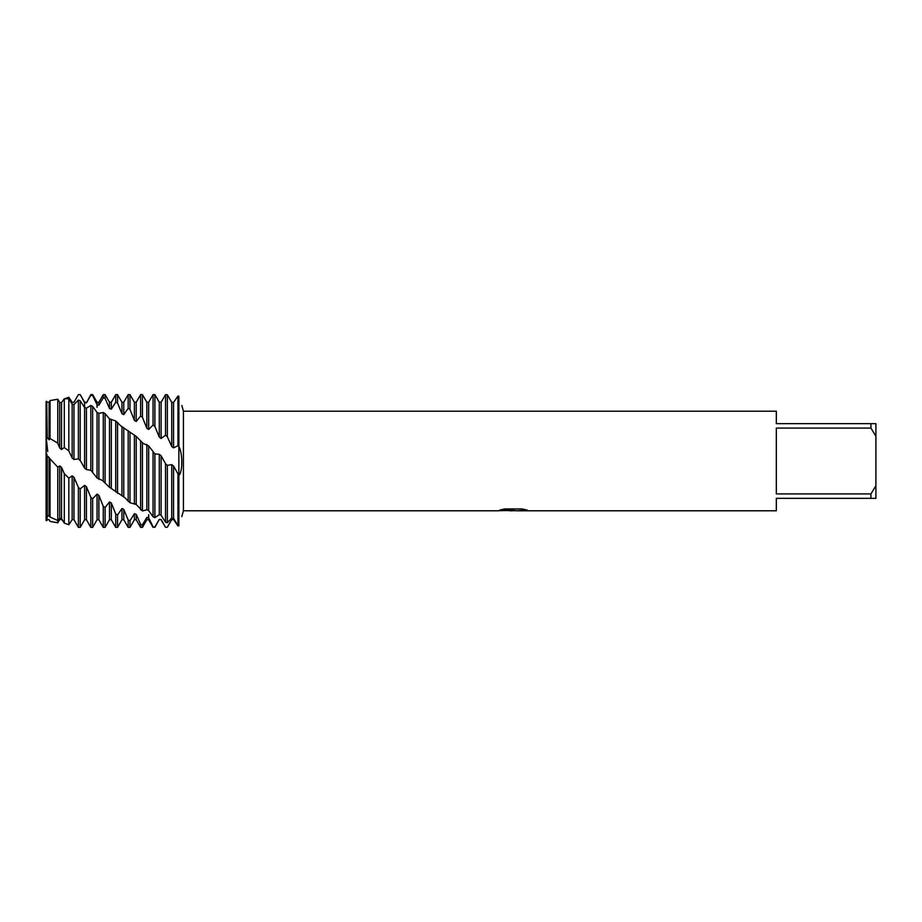 <?xml version="1.0" encoding="UTF-8"?>
<svg xmlns="http://www.w3.org/2000/svg" width="922" height="922" viewBox="0 0 922 922"><rect width="100%" height="100%" fill="white"/><g stroke="black" fill="none" stroke-linecap="round" stroke-linejoin="round"><path stroke-width="1.38" d="M47.725 516.113L46.1 520.296L46.1 455.583L47.022 454.177L46.1 455.583L46.1 401.462L46.734 401.324L46.734 436.855L49.085 439.817L50.042 438.549L57.775 443.125L57.775 399.203L50.042 400.597L50.042 438.549M129.99 502.744L136.214 504.484L142.437 510.949L146.84 509.774L148.661 510.581L153.064 516.793L154.884 517.68L159.287 514.683L161.108 515.271L165.511 522.163L167.331 522.786L171.734 517.933L173.555 518.268L177.958 525.598L178.868 525.782C182.752 513.508 182.752 513.508 178.868 525.782L177.958 525.943L173.555 519.535L171.734 519.639L167.331 527.234L165.511 527.326L161.108 519.524L159.287 519.374L154.884 527.384L153.064 526.808L148.661 517.772L146.84 517.38L146.84 519.754L142.437 527.384L142.437 524.825L140.617 524.341L136.214 514.361L134.393 513.727L134.393 519.754L129.99 527.384L129.99 520.757L128.17 520.02L123.767 509.37L121.946 508.518L121.946 519.754L117.543 527.384L117.543 514.949L115.723 513.957L111.32 502.963L109.499 501.925L109.499 519.754L105.096 527.384L105.096 507.538L103.276 506.339L98.873 495.321L97.052 494.111L97.052 519.754L92.649 527.384L92.649 498.767L90.829 497.384L86.426 486.666L84.605 485.341L80.202 488.879L78.382 487.369L73.979 477.262L72.158 475.844L68.816 478.161L64.298 473.678L61.532 467.373L59.711 465.91L57.775 467.2L47.264 455.837L46.734 515.571L46.1 515.283L46.1 520.538L47.114 517.83M513.185 510.707L508.909 510.707M512.448 510.788L510.327 510.788M870.921 493.927L776.324 493.927L776.324 428.073L870.921 428.073L875.9 436.233L875.9 485.767L870.921 493.927L870.921 498.341L776.324 498.341L776.324 510.788L517.196 510.788L526.958 510.027M870.921 428.073L870.921 423.659L776.324 423.659L776.324 411.212L183.42 411.212L183.42 510.788L181.83 516.574M500.231 509.935L514.245 510.027L497.2 510.788L183.42 510.788M514.245 510.027L499.908 510.027L504.576 508.979L522.255 508.979L527.384 510.143L517.023 510.765M181.853 405.519L183.42 411.212M178.868 396.218C182.752 408.492 182.752 408.492 178.868 396.218C182.752 408.492 182.752 408.492 178.868 396.218L177.958 396.057L173.555 402.465L171.734 402.361L167.331 394.766L165.511 394.674L161.108 402.246L161.108 438.492L165.511 435.196L167.331 436.728L171.734 446.502L173.555 447.885L177.958 445.718L178.868 446.502L178.868 396.218L178.868 446.502C182.787 453.267 182.729 472.145 178.868 475.498L178.868 446.502L178.868 475.498L173.555 466.036L171.734 464.596L167.331 465.38L165.511 463.685L165.511 522.163M178.868 525.782L178.868 475.498L178.868 525.782M497.511 510.707L513.139 510.465M512.436 510.707L517.023 510.707M47.748 451.665L46.1 436.555L46.1 455.583L46.1 401.462M875.9 436.233L875.9 423.659L870.921 423.659M870.921 498.341L875.9 498.341L875.9 485.767M46.1 436.555L46.734 436.855M161.108 515.271L161.108 455.802L159.287 454.316L154.884 453.901L148.661 445.891L143.141 443.401L136.214 436.417L120.77 425.918L115.723 420.974L109.407 418.795L105.096 413.667L103.276 412.514L98.873 413.321L97.052 412.468L92.649 406.406L90.829 405.473L86.426 408.158L84.605 407.524L80.202 400.759L78.382 400.079L73.979 404.551L72.158 404.159L68.816 398.788L64.298 398.742L61.532 402.591L59.711 402.453L57.775 399.203M165.511 463.685L161.108 455.802M159.287 514.683L159.287 454.316M154.884 517.68L154.884 453.901M154.884 527.384L153.064 526.808M64.298 398.892L68.816 397.255L72.158 402.326L73.979 402.269L78.382 394.651L80.202 394.616L84.605 402.683L86.426 402.879L90.829 394.616L90.829 395.261L92.649 395.515L97.052 404.758L98.873 405.196L98.873 402.246L103.276 394.616L103.276 397.808L105.096 398.339L109.499 408.481L111.32 409.161L111.32 402.246L115.723 394.616L115.723 402.223L117.543 403.006L121.946 413.748L123.767 414.635L123.767 402.246L128.17 394.616L128.17 408.354L129.99 409.391L134.393 420.42L136.214 421.492L136.214 402.246L140.617 394.616L140.617 416.041L142.437 417.274L146.84 428.257L148.661 429.479L148.661 402.246L153.064 394.616L154.884 394.616L154.884 426.448L159.287 437.132L161.108 438.492M153.064 394.616L153.064 425.03L154.884 426.448M148.661 510.581L148.661 445.891M153.064 452.241L153.064 516.793M146.84 509.774L146.84 444.473M142.437 510.949L142.437 442.733M142.437 527.384L140.617 527.384L140.617 524.341M140.617 394.616L142.437 394.616L142.437 417.274M134.393 435.08L134.393 503.481L136.226 504.484L136.214 436.417M140.617 441.142L140.617 509.843M57.775 443.125L59.711 448.057L61.532 449.487L64.298 447.562L68.816 450.95L72.158 458.038L73.979 459.502L78.382 458.891L80.548 461L84.605 468.099L86.426 469.563L90.829 470.255L97.052 477.965L102.319 480.42L109.499 487.323L124.735 497.546L129.99 502.755L129.99 432.095M129.99 527.384L128.17 527.384L128.17 520.02M128.17 394.616L129.99 394.616L129.99 409.391M123.767 497.085L123.767 427.658M128.17 430.609L128.17 501.441M121.946 495.909L121.946 426.46M117.543 493.316L117.543 422.311M117.543 527.384L115.723 527.384L115.723 513.957M115.723 394.616L117.543 394.616L117.543 403.006M111.32 488.637L111.32 419.879M115.723 420.974L115.723 491.852M109.499 487.323L109.499 418.842M105.096 482.932L105.096 413.667M105.096 527.384L103.276 527.384L103.276 506.339M103.276 394.616L105.096 394.616L105.096 398.339M98.873 479.371L98.873 413.321M103.276 412.514L103.276 481.353M97.052 477.965L97.052 412.468M92.649 471.903L92.649 406.406M92.649 527.384L90.829 527.384L90.829 497.384M90.829 394.616L92.649 394.616L92.649 395.515M86.426 469.563L86.426 408.158M90.829 405.473L90.829 470.255M84.605 468.099L84.605 407.524M64.736 523.27L61.532 519.409L59.711 519.547L57.775 522.797L50.042 521.403L49.085 519.628L47.264 519.524L46.1 520.296L46.734 520.481M51.551 521.737L50.042 521.391L49.085 519.628M46.734 515.571L49.085 515.801L49.085 457.3M49.085 515.801L50.042 517.081L57.775 520.481L59.711 518.302L61.532 518.613L64.298 523.108L68.816 524.745L72.158 519.674L73.979 519.731L78.382 527.349L80.202 527.384L84.605 519.754L84.605 485.341M50.042 459.502L50.042 517.081M47.264 515.248L47.264 455.837M159.287 519.374L154.884 527.004M146.84 517.38L142.437 524.825M134.393 513.727L129.99 520.757M121.946 508.518L117.543 514.949M109.499 501.925L105.096 507.538M97.052 494.111L92.649 498.767M46.734 456.206L46.1 455.583L46.1 515.283M86.426 402.879L90.829 395.261M98.873 405.196L103.276 397.808M111.32 409.161L115.723 402.223M123.767 414.635L128.17 408.354M136.214 421.492L140.617 416.041M148.661 429.479L153.064 425.03M46.734 520.676L47.264 519.524M57.775 467.2L57.775 522.797M59.711 518.302L59.711 465.91M59.711 448.057L59.711 402.453M61.532 518.613L61.532 467.373M61.532 449.487L61.532 402.591M64.298 473.678L64.298 523.108M64.298 398.742L64.298 447.562M68.816 524.745L68.816 478.161M68.816 450.95L68.816 398.788M72.158 519.674L72.158 475.844M72.158 458.038L72.158 404.159M73.979 519.731L73.979 477.262M73.979 459.502L73.979 404.551M78.382 487.369L78.382 527.349M78.382 400.079L78.382 458.891M80.202 527.384L80.202 488.879M80.202 460.551L80.202 400.759M84.605 407.317L84.605 402.246L80.548 395.215M84.605 519.754L86.426 519.754L86.426 486.666M97.052 407.317L97.052 402.246L92.649 394.616M97.052 519.754L98.873 519.754L98.873 495.321M109.499 408.481L109.499 402.246L105.096 394.616M109.499 519.754L111.32 519.754L111.32 502.963M121.946 413.748L121.946 402.246L117.543 394.616M121.946 519.754L123.767 519.754L123.767 509.37M134.393 420.42L134.393 402.246L129.99 394.616M134.393 519.754L136.214 519.754L136.214 514.361M146.84 428.257L146.84 402.246L142.437 394.616M148.661 514.683L148.661 519.754L153.064 527.384M159.287 437.132L159.287 402.246L154.884 394.616M159.287 519.754L161.108 519.524M177.958 396.057L177.958 445.718M177.958 474.761L177.958 525.598M165.511 394.674L165.511 435.196M173.555 447.885L173.555 402.465M173.555 518.268L173.555 466.036M167.331 436.728L167.331 394.766M167.331 522.786L167.331 465.38M171.734 446.502L171.734 402.361M171.734 517.933L171.734 464.596M47.264 438.446L46.734 401.324M49.085 439.817L49.085 402.246L50.042 400.597M47.264 519.754L49.085 519.754M84.605 402.246L86.426 402.246M86.426 519.754L90.829 527.384M97.052 402.246L98.873 402.246M98.873 519.754L103.276 527.384M109.499 402.246L111.32 402.246M111.32 519.754L115.723 527.384M121.946 402.246L123.767 402.246M123.767 519.754L128.17 527.384M134.393 402.246L136.214 402.246M136.214 519.754L140.617 527.384M146.84 402.246L148.661 402.246M146.84 519.754L148.661 519.754M159.287 402.246L161.108 402.246M161.108 519.754L163.701 524.238M47.264 402.246L49.085 402.246"/></g></svg>
